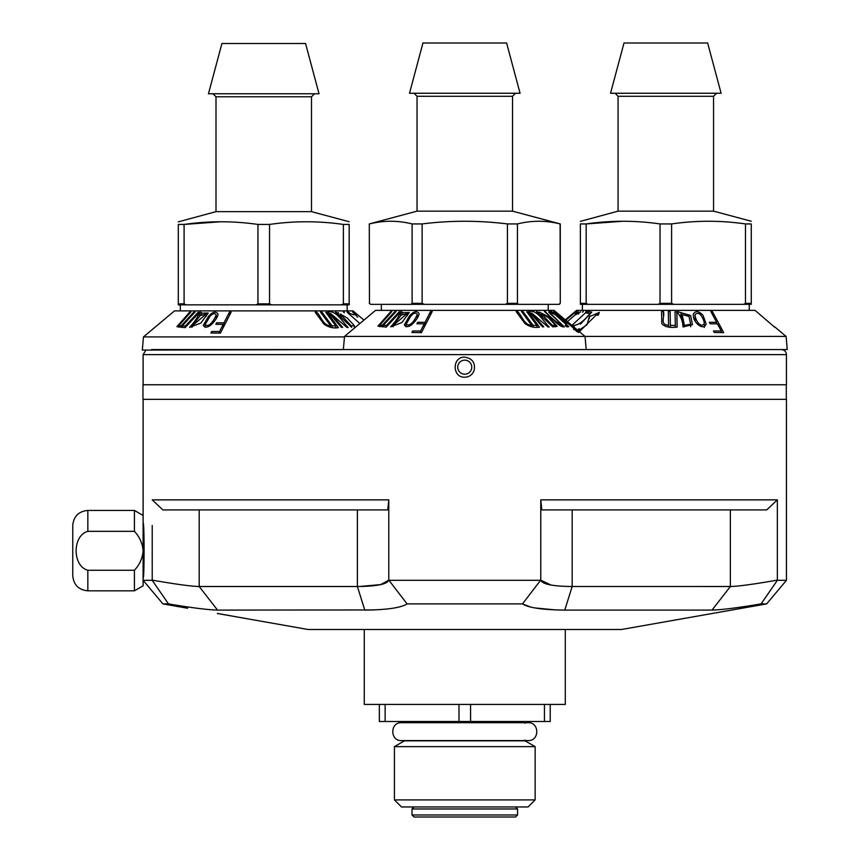 <?xml version="1.0" encoding="UTF-8"?>
<svg xmlns="http://www.w3.org/2000/svg" width="860" height="860" viewBox="0 0 860 860"><rect width="100%" height="100%" fill="white"/><g stroke="black" fill="none" stroke-linecap="round" stroke-linejoin="round"><path stroke-width="1.29" d="M566.482 322.435L574.77 315.168L578.801 313.19M684.42 325.413L682.141 314.577L689.01 316.362L690.634 324.209L684.42 325.413L684.42 326.832M695.288 316.233L695.009 314.835C699.556 309.299 704.329 320.414 704.329 323.532C700.384 328.95 695.417 319.286 695.288 316.233M552.378 325.413L541.198 313.448L548.379 317.587L555.42 325.198L552.378 325.413L552.378 326.477M393.095 325.413L401.19 315.168L407.328 313.524L393.095 325.413L393.095 326.821M410.757 316.233C413.52 312.889 415.681 312.298 417.25 314.448C416.132 317.534 410.671 327.843 406.135 324.209L410.757 316.233M351.342 325.918L340.162 313.954L347.343 318.082L354.385 325.704L351.342 325.918L351.342 326.983M192.049 325.918L200.154 315.674L206.292 314.029L192.049 325.918L192.049 327.316M209.722 316.727C212.474 313.395 214.645 312.803 216.215 314.943C215.086 318.028 209.636 328.348 205.088 324.714L209.722 316.727M682.152 314.577L682.216 319.103L683.883 326.843M695.009 318.77L695.288 320.167M676.852 311.922L675.036 311.782L675.304 325.499L670.381 325.295L670.112 311.535L668.317 311.503L668.586 325.263C659.125 325.015 665.339 315.792 663.393 311.578L661.576 311.653L661.802 323.575C664.339 326.811 669.456 327.993 677.153 327.133L676.852 311.922L677.067 327.133M675.304 325.499L675.304 327.015M670.381 325.295L670.381 326.8M670.112 311.535L670.112 315.48M668.586 325.263L668.586 326.779M663.393 311.578L663.393 315.512M578.554 332.508L597.711 313.47L597.044 315.168L598.151 315.276L599.323 312.406L589.337 316.716L586.993 324.736L578.93 330.337L579.629 328.939L578.49 328.961L577.802 330.326M578.49 328.961L578.49 330.906M580.35 324.198L591.766 312.115L588.004 311.535L586.477 313.062L589.788 313.298L589.1 314.438C583.811 321.124 578.791 324.79 574.039 325.435L572.609 326.864M574.039 325.435L574.039 326.832M588.004 311.535L588.004 313.062M589.1 314.438L589.1 315.491M571.911 325.381L586.692 311.718L585.929 311.621L585.929 312.427M583.274 311.513L582.521 312.212M580.672 311.868L577.415 313.212M578.178 311.642L576.146 313.212M774.602 327.133L755.069 310.385L576.576 310.385L565.299 319.845L575.232 311.535M774.613 326.779L786.094 336.41L344.516 336.41L343.355 349.579L142.319 350.084L143.47 336.916L344.473 336.916M565.514 320.017L575.211 311.782L565.439 319.952M563.676 322.07L574.383 312.986L575.007 313.663M576.845 311.632L575.899 311.503L575.899 312.825M680.959 312.664L677.594 311.599L677.916 313.126C681.152 317.082 682.84 321.661 682.969 326.864L692.45 324.704L690.591 315.469L680.959 312.664L680.959 316.598M693.439 315.942C692.622 320.608 702.523 331.777 706.178 324.145L703.104 315.459C698.793 310.772 695.482 310.406 693.16 314.362L693.439 315.942M716.627 322.339L709.339 322.274L710.156 323.801L717.444 323.854L721.271 331.014L713.467 330.971L714.273 332.498L723.69 332.616L712.445 311.621L710.844 311.524L716.627 322.339L716.627 323.822M712.445 311.621L712.445 314.523M721.271 331.014L721.271 332.508M386.441 325.499L383.345 325.295L396.105 311.535L394.966 311.503L382.216 325.263L379.991 324.887L391.87 311.578L390.73 311.653L377.959 326.133L386.172 327.133L400.341 311.922L399.201 311.782L386.441 325.499L386.441 326.843M399.201 311.782L399.201 313.147M383.345 325.295L383.345 326.886M394.966 311.503L394.966 312.76M382.216 325.263L382.216 326.821M390.73 311.653L390.73 312.803M557.688 314.083L553.668 311.513L558.753 316.716L570.567 325.413C576.877 330.606 577.877 331.777 573.545 328.939L578.533 332.433L557.688 314.298M576.651 330.896L573.545 329.262M566.568 324.198C560.795 319.339 551.196 309.417 549.476 311.535L551.185 313.062L555.066 314.438L567.041 325.317L565.128 325.435L566.74 326.864L568.783 326.66L566.568 324.682M548.852 311.718L562.805 325.456C557.463 323.156 551.604 318.512 545.251 311.513L544.444 311.546C550.593 316.663 559.527 327.778 564.321 326.886L548.852 312.384M562.805 325.456L562.805 326.8M545.251 311.513L545.251 312.309M539.467 312.664L536.543 311.599L552.754 326.864L557.205 326.348L548.529 316.792L539.338 312.072L539.467 313.653M528.212 311.922L539.457 327.133C534.361 327.993 529.534 326.811 524.987 323.586L516.193 311.653L517.623 311.578C522.181 315.803 524.041 325.091 531.62 325.263L521.493 311.503L522.923 311.535L533.049 325.295L536.919 325.499L526.793 311.782L528.212 311.922L528.212 313.696M536.919 325.499L536.919 326.94M533.049 325.295L533.049 326.779M522.923 311.535L522.923 313.448M531.62 325.263L531.62 326.8M517.623 311.578L517.623 313.588M586.208 349.579L585.047 336.41L554.034 310.385L375.53 310.385L344.516 336.41M531.63 312.986L547.96 326.929L549.196 327.015C543.456 321.489 537.285 309.471 529.061 311.492L542.499 326.875L543.735 326.843L531.63 312.986L531.63 314.438M402.673 312.438L401.168 311.599L399.964 313.126C398.578 317.082 395.46 321.661 390.623 326.864L401.91 322.543L409.274 312.513L402.63 312.664L402.63 313.792M401.168 311.599L401.168 315.201M399.964 313.126L400.631 313.577M409.457 315.942L404.308 324.919C408.672 331.304 418.809 317.921 419.11 313.631C416.917 310.438 413.692 311.212 409.457 315.942M430.559 311.524L425.034 322.339L417.67 322.274L416.885 323.801L424.26 323.854L420.604 331.014L412.714 330.971L411.929 332.498L421.443 332.616L432.182 311.621L430.559 311.524L430.559 314.792M425.034 322.339L425.034 325.596M417.67 322.274L417.67 323.779M424.26 323.854L424.26 327.112M420.604 331.014L420.604 332.573M412.714 330.971L412.714 332.476M185.405 326.004L182.309 325.8L195.059 312.04L193.93 312.008L181.18 325.768L178.945 325.392L190.834 312.072L189.695 312.159L176.913 326.639L185.136 327.638L199.294 312.427L198.155 312.277L185.405 326.004L185.405 327.348M198.155 312.277L198.155 313.653M182.309 325.8L182.309 327.391M193.93 312.008L193.93 313.255M181.18 325.768L181.18 327.316M189.695 312.159L189.695 313.309M354.255 313.309L356.653 314.792M356.653 314.588L352.632 312.019L357.717 317.222M348.429 312.04L350.149 313.567L354.019 314.932M359.878 323.521L347.805 312.889M347.805 312.223L346.999 312.126M343.398 312.051L344.215 312.008L344.215 312.814M338.302 312.578L338.421 314.158M338.421 313.169L335.507 312.105L351.719 327.359M327.176 312.427L338.421 327.638C333.315 328.498 328.498 327.316 323.951 324.091L315.158 312.159L316.587 312.072C321.145 316.308 322.994 325.596 330.584 325.768L320.458 312.008L321.887 312.04L332.014 325.8L335.884 326.004L325.757 312.277L327.176 312.427L327.176 314.19M335.884 326.004L335.884 327.445M332.014 325.8L332.014 327.284M321.887 312.04L321.887 313.954M330.584 325.768L330.584 327.305M316.587 312.072L316.587 314.094M363.963 320.092L352.987 310.879L174.494 310.879L143.47 336.916M330.584 313.491L346.924 327.434L348.16 327.52C342.42 321.995 336.249 309.976 328.025 311.997L341.452 327.37L342.688 327.348L330.584 313.491L330.584 314.932M201.649 312.803L200.133 312.105L198.929 313.631C197.531 317.587 194.424 322.156 189.576 327.359L200.875 323.048L208.238 313.019L201.595 313.169L201.595 314.298M200.133 312.105L200.133 315.695M198.929 313.631L199.584 314.083M208.421 316.448L203.272 325.424C207.625 331.81 217.774 318.415 218.075 314.126C215.871 310.944 212.656 311.718 208.421 316.448M229.523 312.019L223.998 322.833L216.623 322.779L215.849 324.295L223.213 324.36L219.558 331.519L211.667 331.476L210.893 332.992L220.407 333.11L231.147 312.126L229.523 312.019L229.523 315.298M223.998 322.833L223.998 326.101M216.623 322.779L216.623 324.285M223.213 324.36L223.213 327.617M219.558 331.519L219.558 333.067M211.667 331.476L211.667 332.981M786.094 336.41L787.244 349.579L151.553 349.579M464.787 374.207A7.041 7.041 -90 0 1 457.8 366.296A7.041 7.041 -90 0 1 466.529 360.362A7.041 7.041 -90 0 1 464.787 374.207M781.417 349.579C784.471 349.88 786.147 351.557 786.448 354.61L143.115 354.61L145.953 350.084M786.438 377.217L786.438 357.137M474.01 370.821C472.226 374.895 469.13 377.024 464.712 377.217C452.016 377.68 452.005 356.653 464.712 357.137C472.538 358.437 475.644 362.995 474.01 370.821M143.115 354.61L143.115 384.764M621.457 629.499L308.106 629.499L621.457 629.499L766.647 603.892L786.448 580.307L777.343 580.307L786.448 580.307L786.448 399.341L142.975 399.341L142.975 384.764L786.448 384.764L786.448 377.217M540.585 580.307L522.482 603.892L407.07 603.892C401.093 607.784 387 609.847 364.801 610.095L357.384 586.509L199.197 586.509L217.548 610.095L373.81 609.944M564.579 610.095L712.015 610.095L730.366 586.509L570.029 586.488M217.365 613.492L247.067 618.727L217.376 613.438M247.067 618.727L308.106 629.499M388.795 580.178L380.69 584.585L359.437 586.499M394.568 607.945L398.868 607.063M540.768 580.113C542.262 584.209 552.733 586.337 572.179 586.509L564.762 610.095C542.51 609.837 528.416 607.773 522.482 603.892L530.717 607.063M534.995 607.945L555.754 609.944M550.873 584.972L540.768 580.178L540.768 499.864L777.343 499.864L766.722 509.915L541.822 509.915L540.768 499.929M766.647 603.892L761.078 603.892C738.095 607.784 721.744 609.847 712.015 610.095M761.078 603.892L777.386 580.307M730.366 509.915L730.366 586.509C738.353 586.348 754.016 584.22 777.343 580.113L777.343 499.864M407.07 603.892L388.978 580.307M357.384 509.915L357.384 586.509C376.809 586.348 387.279 584.22 388.795 580.113L388.795 499.864L387.742 509.915L162.841 509.915L152.22 499.864L388.795 499.864M152.22 575.749L152.22 580.134C175.515 584.209 191.178 586.337 199.197 586.509L199.197 509.915M152.177 580.307L168.485 603.892L162.916 603.892L143.115 580.307L152.22 580.307L143.115 580.307M217.548 610.095C207.765 609.837 191.415 607.773 168.485 603.892M540.703 580.307L388.817 580.307M152.22 580.178L152.22 525.492M134.418 531.329L134.418 510.421L87.838 510.421L87.838 531.329L134.418 531.329C139.6 536.855 142.502 543.348 143.115 550.798L143.115 585.811L134.418 590.831L134.418 570.266C139.567 564.816 142.47 558.323 143.115 550.798L143.115 399.341M143.125 523.041L143.115 522.977C144.416 521.396 144.405 579.93 143.115 578.264L143.373 575.071M143.115 525.492L143.459 527.32L143.308 525.299M72.756 525.492L72.756 575.749L72.756 525.492C73.648 516.333 78.679 511.313 87.838 510.421M87.838 531.329C72.229 535.5 72.24 566.084 87.838 570.266L134.418 570.266M143.115 575.749L143.459 573.932L143.115 575.749M414.025 817L412.004 814.99L517.559 814.99L515.548 817L414.025 817M412.004 814.99L412.004 808.959L517.559 808.959L517.559 814.99M528.104 806.949L401.459 806.949L394.417 799.908L535.146 799.908L528.104 806.949M525.094 740.062L525.094 740.836L535.146 746.641L535.146 799.908M535.146 746.641L394.417 746.641L394.417 799.908M525.094 740.836L404.469 740.836L394.417 746.641M525.094 721.508L525.094 723.217M550.228 704.415L550.228 721.508L379.346 721.508L379.346 704.415M544.434 704.415L544.434 721.508M470.57 704.415L470.57 721.508M458.993 704.415L458.993 721.508M385.129 704.415L385.129 721.508M565.299 629.531L565.299 704.415L364.264 704.415L364.264 629.574M422.959 43L506.604 43L520.063 93.256L409.5 93.256L422.959 43L506.604 43L520.063 93.256M417.035 96.277L417.035 211.141L512.528 211.141L512.528 96.277L515.548 93.256L512.528 96.277L417.035 96.277L414.015 93.256M369.467 303.344L369.284 223.933L369.467 303.344L370.617 304.354L369.284 303.344M412.112 303.344L412.112 223.933L422.131 223.933L422.131 303.344L412.112 303.344L410.962 304.354L370.617 304.354M517.451 223.933L517.451 303.344L518.601 304.354L559.269 304.354L560.279 303.344L560.096 223.933C545.885 220.375 531.673 220.375 517.451 223.933L507.432 223.933C478.902 220.375 450.468 220.375 422.131 223.933M560.096 223.933L512.528 211.141L512.528 96.277M412.112 223.933C397.9 220.375 383.678 220.375 369.467 223.933C383.678 220.375 397.9 220.375 412.112 223.933M517.451 303.344L507.432 303.344L507.432 223.933M558.946 304.354L560.096 303.344M422.131 303.344L424.431 304.354L410.962 304.354M424.431 304.354L505.132 304.354L507.432 303.344M518.601 304.354L505.132 304.354M381.356 310.385L381.356 304.354M629.606 43L707.64 43L721.11 93.256L610.536 93.256L624.005 43L629.606 43M618.071 96.277L618.071 211.141L713.563 211.141L713.563 96.277L618.071 96.277L615.061 93.256M580.382 303.344L580.382 223.933L586.165 223.933L586.165 303.344L580.382 303.344L580.382 304.354L658.04 304.354L660.029 303.344L660.029 223.933L671.606 223.933C696.234 220.375 720.852 220.375 745.48 223.933C720.766 220.375 696.149 220.375 671.606 223.933L671.606 303.344L660.029 303.344M751.264 223.933C751.264 220.375 751.264 220.375 751.264 223.933L745.48 223.933L745.48 303.344L751.264 303.344L751.264 223.933M623.038 221.246L586.165 223.933C610.793 220.375 635.411 220.375 660.029 223.933M580.382 223.933C580.382 220.375 580.382 220.375 580.382 223.933M618.071 211.141L580.382 221.353M586.165 303.344L588.165 304.354M671.606 303.344L673.606 304.354L658.04 304.354M673.606 304.354L743.481 304.354L745.48 303.344M751.264 303.344L751.264 304.354L743.481 304.354M227.524 43.505L305.558 43.505L319.028 93.761L208.453 93.761L221.923 43.505L227.524 43.505M216 96.782L216 211.646L311.492 211.646L311.492 96.782L216 96.782L212.979 93.761M178.299 303.849L178.299 224.439L184.094 224.439L184.094 303.849L178.299 303.849L178.299 304.848L255.968 304.848L257.957 303.849L257.957 224.439L269.535 224.439C294.152 220.88 318.781 220.88 343.398 224.439C318.694 220.88 294.066 220.88 269.535 224.439L269.535 303.849L257.957 303.849M349.181 224.439C349.181 220.88 349.181 220.88 349.181 224.439L343.398 224.439L343.398 303.849L349.181 303.849L349.181 224.439M220.955 221.74L184.094 224.439C208.711 220.88 233.329 220.88 257.957 224.439M178.299 224.439C178.299 220.88 178.299 220.88 178.299 224.439M216 211.646L178.299 221.858M184.094 303.849L186.082 304.848M269.535 303.849L271.524 304.848L255.968 304.848M271.524 304.848L341.409 304.848L343.398 303.849M349.181 303.849L349.181 304.848L341.409 304.848M682.216 315.168L682.216 319.103M542.348 315.168L542.348 316.243M341.312 315.674L341.312 316.749M589.337 316.716L589.337 318.544M572.179 509.915L572.179 586.509M134.418 590.831L87.838 590.831L87.838 570.266M578.812 314.04L578.812 313.19M690.623 326.757L690.623 324.381M695.063 314.835L695.063 318.77M704.318 323.532L704.318 327.466M555.431 326.843L555.431 325.198M541.155 315.007L541.155 313.448M407.317 315.727L407.317 313.61M417.25 314.448L417.25 318.383M406.156 324.489L406.156 326.864M354.395 327.348L354.395 325.704M340.119 315.502L340.119 313.954M206.282 316.233L206.282 314.104M216.215 314.943L216.215 318.877M205.121 324.994L205.121 327.37M597.721 315.233L597.721 313.47M578.898 331.25L578.898 330.337M589.777 314.825L589.777 313.384M576.2 313.986L576.2 313.212M693.214 314.362L693.214 314.964M379.991 326.8L379.991 324.887M555.291 313.556L555.291 312.857M576.727 331.659L576.727 330.896M567.009 326.843L567.009 325.435M400.717 315.781L400.717 313.577M178.945 327.294L178.945 325.392M354.255 314.05L354.255 313.363M199.671 316.276L199.671 314.083M786.448 357.137L786.448 354.61M786.298 384.764L786.298 399.341M187.663 608.257L162.916 603.892M540.768 580.178L540.768 500.23L540.768 580.178M87.838 590.831C78.679 589.938 73.648 584.908 72.756 575.749M143.115 515.441L134.418 510.421M414.015 806.949L412.004 808.959M515.548 806.949L517.559 808.959M528.104 722.701L401.459 722.701C389.913 722.142 389.913 741.148 401.459 740.589L528.104 740.589C539.65 741.148 539.65 722.142 528.104 722.701M404.469 721.508L404.469 722.701M417.035 211.141L369.284 223.933M559.269 304.354L560.279 303.344L560.279 223.933L512.528 211.141M548.218 310.385L548.218 304.354L548.218 310.385M560.279 303.344L560.279 223.933M713.563 96.277L716.584 93.256M713.563 211.141L751.264 221.246M749.254 310.385L749.254 304.354M582.392 310.385L582.392 304.354M311.492 96.782L314.502 93.761M311.492 211.646L349.181 221.74M347.171 310.879L347.171 304.848M180.31 310.879L180.31 304.848"/></g></svg>
